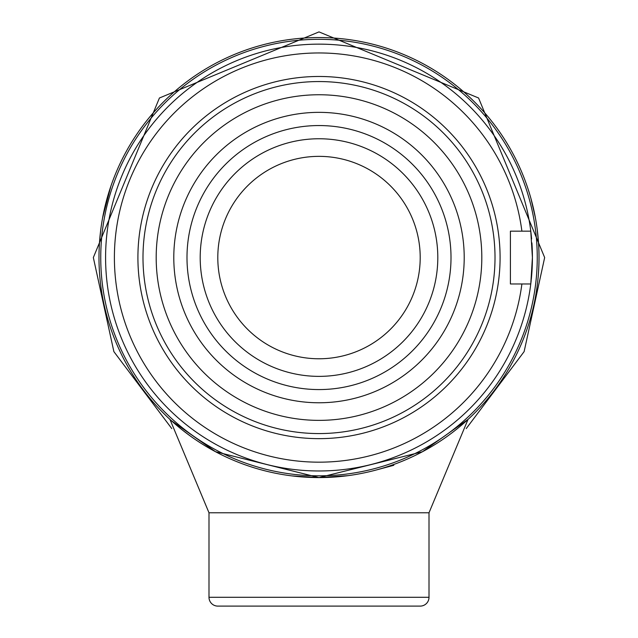 <?xml version="1.0" encoding="UTF-8"?>
<svg xmlns="http://www.w3.org/2000/svg" width="638" height="638" viewBox="0 0 638 638"><rect width="100%" height="100%" fill="white"/><g stroke="black" fill="none" stroke-linecap="round" stroke-linejoin="round"><path stroke-width="0.96" d="M527.618 187.668L528.942 191.751M530.888 198.322L535.402 217.845M537.308 230.19L538.576 243.668M99.448 243.365L100.7 230.166M102.598 217.885L110.852 186.28M347.869 475.669L319 477.575L215.556 451.736L171.311 420.641M318.904 477.575L313.505 477.503M305.235 477.144L293.249 476.06M289.931 475.645L289.516 475.589M288.105 475.398L289.955 475.645M293.017 476.036L301.718 476.897M305.985 477.192L310.267 477.399M319.335 477.575L345.724 475.948M539.014 257.561A220.014 220.014 0 0 1 319 477.575A220.014 220.014 0 0 1 98.986 257.561A220.014 220.014 0 0 1 319 37.546A220.014 220.014 0 0 1 539.014 257.561M100.748 257.561A218.252 218.252 0 0 0 319 475.812A218.252 218.252 0 0 0 537.252 257.561A218.252 218.252 0 0 0 319 39.309A218.252 218.252 0 0 0 100.748 257.561M217.797 257.561A101.203 101.203 0 0 0 319 358.771A101.203 101.203 0 0 0 420.203 257.561A101.203 101.203 0 0 0 319 156.358A101.203 101.203 0 0 0 217.797 257.561M437.804 257.561A118.804 118.804 0 0 1 319 376.372A118.804 118.804 0 0 1 200.196 257.561A118.804 118.804 0 0 1 319 138.757A118.804 118.804 0 0 1 437.804 257.561M451.01 257.561A132.01 132.01 0 0 1 319 389.571A132.01 132.01 0 0 1 186.99 257.561A132.01 132.01 0 0 1 319 125.55A132.01 132.01 0 0 1 451.01 257.561M531.199 280.273A213.411 213.411 0 0 1 305.777 470.565A213.411 213.411 0 0 1 105.589 257.561A213.411 213.411 0 0 1 305.777 44.556A213.411 213.411 0 0 1 530.776 231.163L532.411 257.561A213.411 213.411 0 0 1 531.287 279.436M531.909 242.887A213.411 213.411 0 0 1 532.411 257.561L530.776 283.966L521.9 283.966A204.615 204.615 0 0 1 209.152 430.187A204.615 204.615 0 0 1 209.152 84.942A204.615 204.615 0 0 1 521.9 231.163L530.776 231.163A213.411 213.411 0 0 1 531.598 238.899M137.912 257.561A181.088 181.088 0 0 1 319 76.472A181.088 181.088 0 0 1 500.088 257.561A181.088 181.088 0 0 1 319 438.649A181.088 181.088 0 0 1 137.912 257.561M521.9 231.163L510.408 231.163L510.408 283.966L521.9 283.966M208.993 597.296L429.007 597.296A8.804 8.804 0 0 1 420.203 606.1L217.797 606.1A8.804 8.804 0 0 1 208.993 597.296L208.993 512.777L169.963 419.405M429.007 597.296L429.007 512.777L208.993 512.777M393.805 465.293L375.894 470.094M495.008 257.561A176.008 176.008 0 0 1 319 433.569A176.008 176.008 0 0 1 142.992 257.561A176.008 176.008 0 0 1 319 81.552A176.008 176.008 0 0 1 495.008 257.561M464.209 257.561A145.209 145.209 0 0 1 319 402.769A145.209 145.209 0 0 1 173.791 257.561A145.209 145.209 0 0 1 319 112.352A145.209 145.209 0 0 1 464.209 257.561M481.81 257.561A162.81 162.81 0 0 1 319 420.37A162.81 162.81 0 0 1 156.19 257.561A162.81 162.81 0 0 1 319 94.751A162.81 162.81 0 0 1 481.81 257.561M429.007 512.777L468.037 419.405L422.332 451.8L319 477.575L291.869 475.892M182.923 430.443L190.06 435.826M466.242 428.569L524.117 351.626L544.661 257.561L478.564 97.989L319 31.9L159.428 97.997L93.339 257.561L113.875 351.626L171.758 428.569"/></g></svg>

